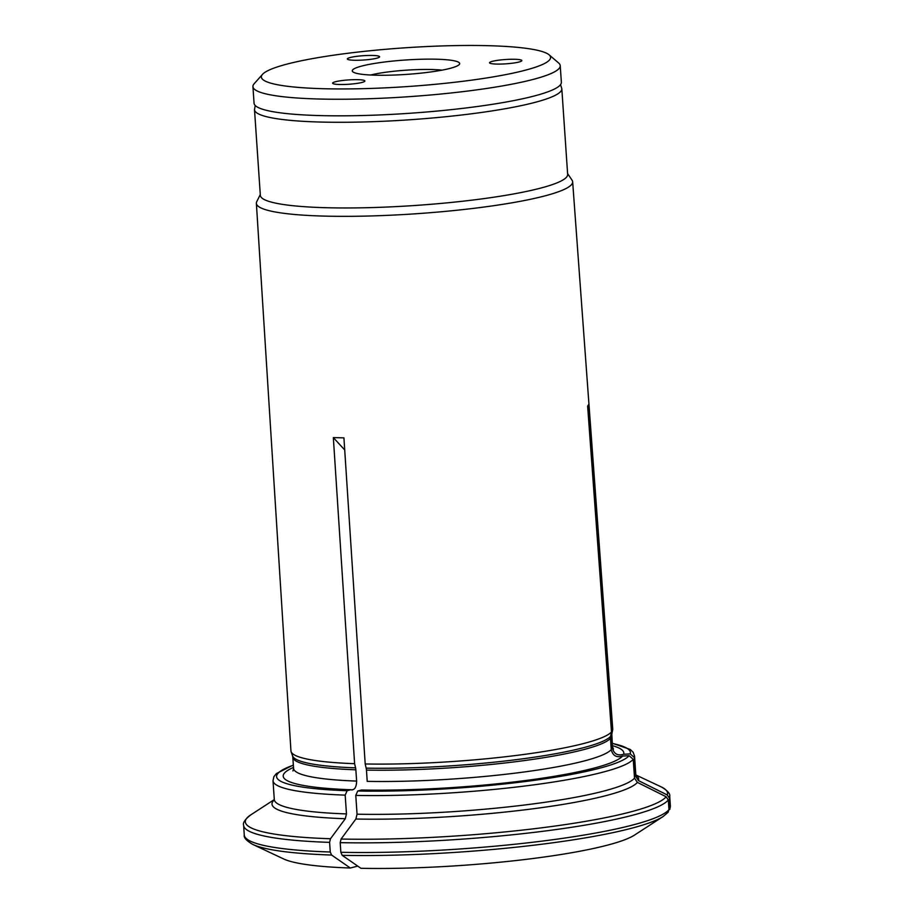 <?xml version="1.0" encoding="UTF-8"?>
<svg xmlns="http://www.w3.org/2000/svg" width="914" height="914" viewBox="0 0 914 914"><rect width="100%" height="100%" fill="white"/><g stroke="black" fill="none" stroke-linecap="round" stroke-linejoin="round"><path stroke-width="1.37" d="M370.604 75.017A44.763 5.998 176.1 0 1 432.116 69.521A44.763 5.998 176.1 0 1 442.079 70.138M436.675 59.216A53.823 7.209 176.1 0 1 459.239 64.551A53.823 7.209 176.1 0 1 406.467 74.4A53.823 7.209 176.1 0 1 352.838 71.806A53.823 7.209 176.1 0 1 377.756 62.94A53.823 7.209 176.1 0 1 436.675 59.216M354.255 60.255A16.178 2.171 176.1 0 1 347.343 58.953A16.178 2.171 176.1 0 1 363.338 55.697A16.178 2.171 176.1 0 1 379.63 56.759A16.178 2.171 176.1 0 1 371.027 59.273A16.178 2.171 176.1 0 1 354.255 60.255M496.451 64.071A16.178 2.171 176.1 0 1 489.55 62.78A16.178 2.171 176.1 0 1 505.533 59.513A16.178 2.171 176.1 0 1 521.825 60.575A16.178 2.171 176.1 0 1 513.222 63.089A16.178 2.171 176.1 0 1 496.451 64.071M339.528 84.488A16.178 2.171 176.1 0 1 332.616 83.185A16.178 2.171 176.1 0 1 348.611 79.918A16.178 2.171 176.1 0 1 364.892 80.98A16.178 2.171 176.1 0 1 356.289 83.505A16.178 2.171 176.1 0 1 339.528 84.488M488.67 45.7A144.949 19.422 176.1 0 1 549.086 54.817A144.949 19.422 176.1 0 1 407.301 86.579A144.949 19.422 176.1 0 1 262.512 74.354A144.949 19.422 176.1 0 1 488.67 45.7M549.086 54.817L558.637 62.997A154.009 20.634 176.1 0 1 560.236 65.682A154.009 20.634 176.1 0 1 478.308 89.652A154.009 20.634 176.1 0 1 318.723 99.009A154.009 20.634 176.1 0 1 252.938 86.636A154.009 20.634 176.1 0 1 254.149 83.757L262.512 74.354M252.938 86.636L254.058 103.213A154.009 20.634 -3.9 0 0 319.854 115.587A154.009 20.634 -3.9 0 0 479.439 106.218A154.009 20.634 -3.9 0 0 561.367 82.26L560.236 65.682M668.305 799.979A213.545 28.608 176.1 0 1 340.191 842.651L340.853 852.294A213.545 28.608 -3.9 0 0 668.968 809.621L668.305 799.979L666.157 796.757A483167.237 476685.641 -148.7 0 0 637.389 782.407A183.771 24.621 176.1 0 1 355.877 819.024A483167.146 277365.925 -88.5 0 0 341.082 839.041A211.602 28.357 -3.9 0 0 666.157 796.757M670.065 807.816A213.545 28.608 -3.9 0 0 670.373 805.954L669.813 809.473L669.414 798.173L667.254 794.952A483167.043 476685.446 -148.7 0 0 638.486 780.602L635.618 776.317L634.339 757.512L630.214 753.89L623.645 754.256C617.624 756.072 613.865 753.924 612.346 747.823L611.58 736.547A7.758 7.655 31.3 0 1 611.706 734.536L612.586 730.137A161.275 21.605 -3.9 0 0 612.688 729.738A161.275 21.605 -3.9 0 0 612.734 728.938L572.655 181.783A158.51 21.239 -3.9 0 0 572.061 180.172L567.594 173.591M623.645 754.256A170.701 22.873 -3.9 0 0 612.437 745.675M260.284 194.545L256.754 201.663A158.51 21.239 -3.9 0 0 256.377 203.342A158.51 21.239 -3.9 0 0 324.093 216.092A158.51 21.239 -3.9 0 0 488.384 206.45A158.51 21.239 -3.9 0 0 572.655 181.783M256.377 203.342L290.938 750.874A161.275 21.605 -3.9 0 0 291.098 751.662A161.275 21.605 -3.9 0 0 354.609 763.681L333.336 437.589L343.927 437.875L365.2 763.967A161.275 21.605 -3.9 0 0 611.489 731.943L587.633 406.182L588.73 404.376L612.586 730.137M255.2 105.464L254.503 109.669L260.341 195.345A154.009 20.634 -3.9 0 0 326.138 207.718A154.009 20.634 -3.9 0 0 485.722 198.361A154.009 20.634 -3.9 0 0 567.651 174.403L561.813 88.715L560.545 84.648M340.853 852.294L342.19 855.333A471142.825 270463.26 91.5 0 0 360.916 868.3A180.892 24.232 -3.9 0 0 634.59 835.042L663.244 816.442L668.123 812.272L668.968 809.621M340.191 842.651L341.082 839.041M357.054 814.203A181.189 24.278 -3.9 0 0 634.522 778.122L633.231 759.317L629.106 755.695L622.548 756.061A170.701 22.873 -3.9 0 1 615.91 760.608A170.701 22.873 -3.9 0 1 361.498 790.016L357.728 790.998L355.774 795.409L357.054 814.203L355.877 819.024M622.548 756.061C616.527 757.877 612.768 755.729 611.249 749.629A159.836 21.41 -3.9 0 1 367.222 781.367L366.457 770.091A7.758 4.456 91.5 0 0 366.171 768.137L365.2 763.967M344.715 449.962L333.336 437.589M611.249 749.629L610.483 738.352A7.758 7.655 31.3 0 1 610.609 736.341L611.489 731.943M293.508 767.417A170.701 22.873 -3.9 0 0 292.092 782.681A170.701 22.873 -3.9 0 0 350.907 789.73L351.97 789.982M345.184 795.123A181.189 24.278 -3.9 0 1 273.012 780.727L274.291 799.521A181.189 24.278 -3.9 0 0 346.463 813.917L345.184 795.123L347.137 790.713L350.907 789.73C354.518 790.29 356.426 787.411 356.631 781.082L355.854 769.805A7.758 4.456 91.5 0 0 355.569 767.851L354.609 763.681M329.6 842.365A213.545 28.608 176.1 0 1 243.627 825.365L244.278 835.008A213.545 28.608 -3.9 0 0 330.262 852.008L329.6 842.365L330.48 838.755A483167.146 277365.925 -88.5 0 1 345.286 818.738A183.771 24.621 176.1 0 1 274.28 799.876M330.262 852.008L331.599 855.047A471142.825 270463.26 91.5 0 0 350.325 868.014A180.892 24.232 -3.9 0 1 283.683 858.966L252.767 844.422A211.602 28.357 -3.9 0 0 331.599 855.047M346.463 813.917L345.286 818.738M357.728 866.095L350.325 868.014M634.522 778.122L637.389 782.407M670.373 805.954L669.722 796.311A213.545 28.608 176.1 0 1 669.414 798.173M612.346 747.823A159.836 21.41 -3.9 0 0 612.494 746.658L613.465 749.103M611.706 734.536A160.099 21.456 -3.9 0 0 611.809 734.159L612.494 746.658M611.58 736.547A159.836 21.41 -3.9 0 0 611.729 735.382M635.618 776.317A181.189 24.278 -3.9 0 0 635.824 774.878L635.824 775.335M635.881 775.221A183.771 24.621 176.1 0 1 638.486 780.602M667.254 794.952A211.602 28.357 -3.9 0 0 661.233 786.897C667.551 790.599 670.373 793.729 669.722 796.311M254.503 109.669A154.009 20.634 -3.9 0 0 320.288 122.042A154.009 20.634 -3.9 0 0 479.873 112.685A154.009 20.634 -3.9 0 0 561.813 88.715M366.457 770.091A159.836 21.41 -3.9 0 0 610.483 738.352M292.948 770.959L293.577 768.4A159.836 21.41 -3.9 0 0 356.631 781.082M355.569 767.851A160.099 21.456 -3.9 0 1 292.56 755.924L292.8 757.123A159.836 21.41 -3.9 0 0 355.854 769.805M342.19 855.333A211.602 28.357 -3.9 0 0 663.244 816.442M293.348 765.178A177.305 23.753 -3.9 0 0 347.137 790.713M634.339 757.512A181.189 24.278 -3.9 0 0 634.544 756.084L633.162 752.268L630.26 749.457L612.266 743.253M630.214 753.89A177.305 23.753 -3.9 0 0 612.277 743.436M355.774 795.409A181.189 24.278 -3.9 0 0 633.231 759.317M357.728 790.998A177.305 23.753 -3.9 0 0 629.106 755.695M366.171 768.137A160.099 21.456 -3.9 0 0 610.609 736.341M274.291 799.601L250.756 814.888A211.602 28.357 -3.9 0 0 330.48 838.755M292.8 757.123L293.577 768.4M252.767 844.422C246.449 840.731 243.615 837.59 244.278 835.008M273.012 780.727L273.857 776.763L276.359 773.587L293.337 764.995M634.544 756.084L635.824 774.878M611.809 734.159L612.688 729.738M292.56 755.924L291.098 751.662M635.836 774.958L661.233 786.897M243.627 825.365C242.621 822.897 244.998 819.401 250.756 814.888"/></g></svg>
